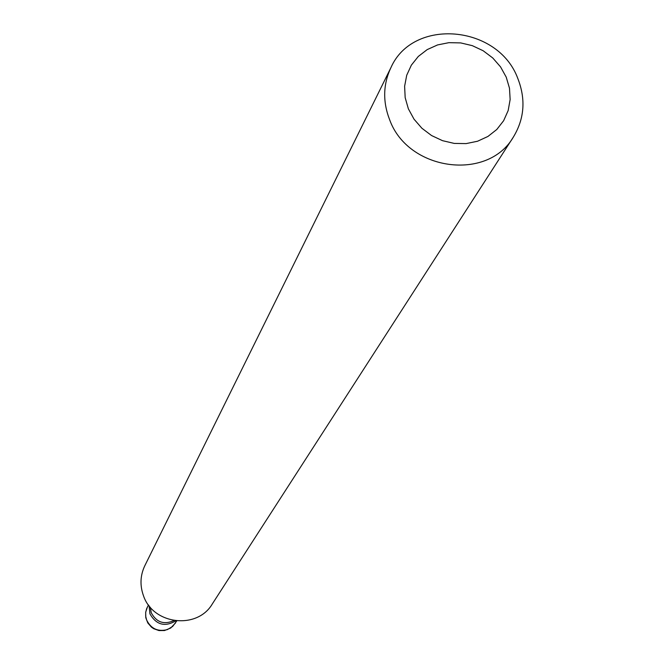 <?xml version="1.0" encoding="UTF-8"?>
<svg xmlns="http://www.w3.org/2000/svg" width="664" height="664" viewBox="0 0 664 664"><rect width="100%" height="100%" fill="white"/><g stroke="black" fill="none" stroke-linecap="round" stroke-linejoin="round"><path stroke-width="1" d="M149.076 605.717L149.94 613.885C156.306 624.899 164.921 627.223 175.777 620.857C164.921 627.223 156.306 624.899 149.94 613.885L149.076 605.717M506.234 77.157L500.556 66.898L492.738 57.951L483.16 50.746L472.303 45.65L460.7 42.911L448.93 42.662L437.576 44.928L427.193 49.601L418.303 56.448L411.365 65.138L406.717 75.248L404.617 86.27L405.173 97.65L408.36 108.805L414.029 119.18L421.897 128.252L431.559 135.539L442.531 140.677L454.251 143.416L466.128 143.598L477.549 141.241L487.94 136.452L496.788 129.488L503.636 120.707L508.167 110.556L510.143 99.542L509.487 88.221L506.234 77.157M517.771 78.36C498.066 24.908 412.966 17.38 390.93 67.62C383.062 84.32 382.638 101.725 389.668 119.827C408.078 170.864 487.608 181.67 513.372 137.05C524.469 118.723 525.929 99.16 517.771 78.36M390.93 67.62L144.827 565.695C140.228 575.422 139.78 585.432 143.474 595.724C153.093 624.716 197.183 629.904 212.306 603.958L513.372 137.05M148.495 604.946L146.619 608.714L145.69 612.407L145.69 616.242L146.611 619.977C150.985 628.758 157.916 631.97 167.403 629.605L172.648 626.467L176.74 620.964M150.28 607.203L151.267 612.797C156.472 622.375 164.008 624.965 173.893 620.591M147.416 606.979L145.673 612.241L145.806 617.786L147.806 622.956L151.433 627.148L153.724 628.717L158.953 630.568L164.489 630.551L170.698 628.044L175.553 622.932"/></g></svg>
